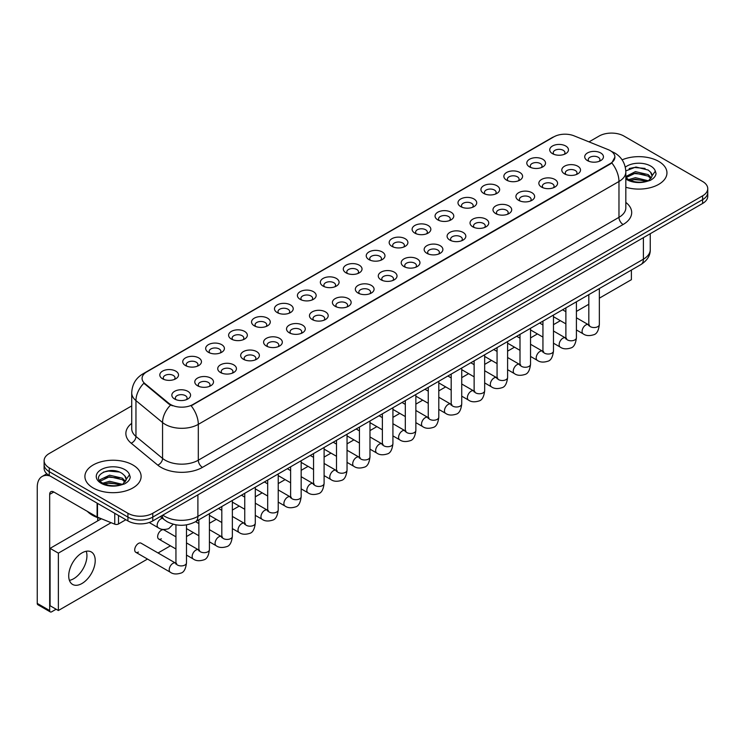 <?xml version="1.0" encoding="UTF-8"?>
<svg xmlns="http://www.w3.org/2000/svg" width="745" height="745" viewBox="0 0 745 745"><rect width="100%" height="100%" fill="white"/><g stroke="black" fill="none" stroke-linecap="round" stroke-linejoin="round"><path stroke-width="1.12" d="M529.537 166.899L529.537 166.899A9.368 5.411 180 0 1 529.537 159.253A9.368 5.411 180 0 1 542.788 159.253A9.368 5.411 180 0 1 542.788 166.899A9.368 5.411 180 0 1 529.537 166.899M541.252 167.616A5.858 3.38 0 0 0 542.015 165.949A5.858 3.38 0 0 0 540.302 163.555A5.858 3.38 0 0 0 533.923 162.82A5.858 3.38 0 0 0 530.31 165.949A5.858 3.38 0 0 0 531.073 167.616M506.6 180.141L506.6 180.141A9.368 5.411 180 0 1 506.6 172.495A9.368 5.411 180 0 1 519.852 172.495A9.368 5.411 180 0 1 519.852 180.141A9.368 5.411 180 0 1 506.6 180.141M518.315 180.858A5.858 3.38 0 0 0 519.079 179.191A5.858 3.38 0 0 0 517.365 176.798A5.858 3.38 0 0 0 510.986 176.062A5.858 3.38 0 0 0 507.373 179.191A5.858 3.38 0 0 0 508.137 180.858M483.663 193.383L483.663 193.383A9.368 5.411 180 0 1 483.663 185.738A9.368 5.411 180 0 1 496.915 185.738A9.368 5.411 180 0 1 496.915 193.383A9.368 5.411 180 0 1 483.663 193.383M495.378 194.1A5.858 3.38 0 0 0 496.142 192.433A5.858 3.38 0 0 0 494.429 190.04A5.858 3.38 0 0 0 488.05 189.305A5.858 3.38 0 0 0 484.436 192.433A5.858 3.38 0 0 0 485.2 194.1M460.727 206.626L460.727 206.626A9.368 5.411 180 0 1 460.727 198.98A9.368 5.411 180 0 1 473.978 198.98A9.368 5.411 180 0 1 473.978 206.626A9.368 5.411 180 0 1 460.727 206.626M472.442 207.343A5.858 3.38 0 0 0 473.205 205.676A5.858 3.38 0 0 0 471.492 203.283A5.858 3.38 0 0 0 465.113 202.547A5.858 3.38 0 0 0 461.49 205.676A5.858 3.38 0 0 0 462.263 207.343M437.79 219.868L437.79 219.868A9.368 5.411 180 0 1 437.79 212.223A9.368 5.411 180 0 1 451.042 212.223A9.368 5.411 180 0 1 451.042 219.868A9.368 5.411 180 0 1 437.79 219.868M449.496 220.585A5.858 3.38 0 0 0 450.269 218.918A5.858 3.38 0 0 0 448.555 216.525A5.858 3.38 0 0 0 442.176 215.789A5.858 3.38 0 0 0 438.554 218.918A5.858 3.38 0 0 0 439.327 220.585M414.853 233.12L414.853 233.12A9.368 5.411 180 0 1 414.853 225.465A9.368 5.411 180 0 1 428.096 225.465A9.368 5.411 180 0 1 428.096 233.12A9.368 5.411 180 0 1 414.853 233.12M426.559 233.837A5.858 3.38 0 0 0 427.332 232.161A5.858 3.38 0 0 0 425.619 229.767A5.858 3.38 0 0 0 419.23 229.032A5.858 3.38 0 0 0 415.617 232.161A5.858 3.38 0 0 0 416.39 233.837M391.917 246.362L391.917 246.362A9.368 5.411 180 0 1 391.917 238.707A9.368 5.411 180 0 1 405.159 238.707A9.368 5.411 180 0 1 405.159 246.362A9.368 5.411 180 0 1 391.917 246.362M403.622 247.079A5.858 3.38 0 0 0 404.395 245.403A5.858 3.38 0 0 0 402.682 243.01A5.858 3.38 0 0 0 396.293 242.283A5.858 3.38 0 0 0 392.68 245.403A5.858 3.38 0 0 0 393.453 247.079M368.98 259.605A9.368 5.411 180 0 1 368.971 259.605A9.368 5.411 180 0 1 368.98 251.95A9.368 5.411 180 0 1 382.222 251.95A9.368 5.411 180 0 1 382.222 259.605A9.368 5.411 180 0 1 368.98 259.605M380.686 260.322A5.858 3.38 0 0 0 381.459 258.645A5.858 3.38 0 0 0 379.736 256.252A5.858 3.38 0 0 0 373.357 255.526A5.858 3.38 0 0 0 369.744 258.645A5.858 3.38 0 0 0 370.516 260.322M346.034 272.847L346.034 272.847A9.368 5.411 180 0 1 346.034 265.192A9.368 5.411 180 0 1 359.286 265.192A9.368 5.411 180 0 1 359.286 272.847A9.368 5.411 180 0 1 346.034 272.847M357.749 273.564A5.858 3.38 0 0 0 358.522 271.888A5.858 3.38 0 0 0 356.799 269.494A5.858 3.38 0 0 0 350.42 268.768A5.858 3.38 0 0 0 346.807 271.888A5.858 3.38 0 0 0 347.57 273.564M323.097 286.089L323.097 286.089A9.368 5.411 180 0 1 323.097 278.434A9.368 5.411 180 0 1 336.349 278.434A9.368 5.411 180 0 1 336.349 286.089A9.368 5.411 180 0 1 323.097 286.089M334.812 286.806A5.858 3.38 0 0 0 335.576 285.13A5.858 3.38 0 0 0 333.862 282.737A5.858 3.38 0 0 0 327.483 282.01A5.858 3.38 0 0 0 323.87 285.13A5.858 3.38 0 0 0 324.634 286.806M300.161 299.332L300.161 299.332A9.368 5.411 180 0 1 300.161 291.677A9.368 5.411 180 0 1 313.412 291.677A9.368 5.411 180 0 1 313.412 299.332A9.368 5.411 180 0 1 300.161 299.332M311.876 300.049A5.858 3.38 0 0 0 312.639 298.373A5.858 3.38 0 0 0 310.926 295.979A5.858 3.38 0 0 0 304.547 295.253A5.858 3.38 0 0 0 300.933 298.373A5.858 3.38 0 0 0 301.697 300.049M277.224 312.574L277.224 312.574A9.368 5.411 180 0 1 277.224 304.919A9.368 5.411 180 0 1 290.476 304.919A9.368 5.411 180 0 1 290.476 312.574A9.368 5.411 180 0 1 277.224 312.574M288.939 313.291A5.858 3.38 0 0 0 289.703 311.615A5.858 3.38 0 0 0 287.989 309.231A5.858 3.38 0 0 0 281.61 308.495A5.858 3.38 0 0 0 277.997 311.615A5.858 3.38 0 0 0 278.76 313.291M254.287 325.816L254.287 325.816A9.368 5.411 180 0 1 254.287 318.171A9.368 5.411 180 0 1 267.539 318.171A9.368 5.411 180 0 1 267.539 325.816A9.368 5.411 180 0 1 254.287 325.816M266.002 326.534A5.858 3.38 0 0 0 266.766 324.857A5.858 3.38 0 0 0 265.052 322.473A5.858 3.38 0 0 0 258.673 321.738A5.858 3.38 0 0 0 255.06 324.857A5.858 3.38 0 0 0 255.824 326.534M231.35 339.059L231.35 339.059A9.368 5.411 180 0 1 231.35 331.413A9.368 5.411 180 0 1 244.602 331.413A9.368 5.411 180 0 1 244.602 339.059A9.368 5.411 180 0 1 231.35 339.059M243.066 339.776A5.858 3.38 0 0 0 243.829 338.1A5.858 3.38 0 0 0 242.116 335.716A5.858 3.38 0 0 0 235.737 334.98A5.858 3.38 0 0 0 232.123 338.1A5.858 3.38 0 0 0 232.887 339.776M208.414 352.301L208.414 352.301A9.368 5.411 180 0 1 208.414 344.656A9.368 5.411 180 0 1 221.665 344.656A9.368 5.411 180 0 1 221.665 352.301A9.368 5.411 180 0 1 208.414 352.301M220.129 353.018A5.858 3.38 0 0 0 220.892 351.342A5.858 3.38 0 0 0 219.179 348.958A5.858 3.38 0 0 0 212.8 348.222A5.858 3.38 0 0 0 209.177 351.342A5.858 3.38 0 0 0 209.95 353.018M185.477 365.544L185.477 365.544A9.368 5.411 180 0 1 185.477 357.898A9.368 5.411 180 0 1 198.719 357.898A9.368 5.411 180 0 1 198.719 365.544A9.368 5.411 180 0 1 185.477 365.544M197.183 366.261A5.858 3.38 0 0 0 197.956 364.584A5.858 3.38 0 0 0 196.242 362.2A5.858 3.38 0 0 0 189.854 361.465A5.858 3.38 0 0 0 186.241 364.584A5.858 3.38 0 0 0 187.014 366.261M162.54 378.786L162.54 378.786A9.368 5.411 180 0 1 162.54 371.14A9.368 5.411 180 0 1 175.783 371.14A9.368 5.411 180 0 1 175.783 378.786A9.368 5.411 180 0 1 162.54 378.786M174.246 379.503A5.858 3.38 0 0 0 175.019 377.827A5.858 3.38 0 0 0 173.306 375.443A5.858 3.38 0 0 0 166.917 374.707A5.858 3.38 0 0 0 163.304 377.827A5.858 3.38 0 0 0 164.077 379.503M552.473 153.656L552.473 153.656A9.368 5.411 180 0 1 552.473 146.011A9.368 5.411 180 0 1 565.725 146.011A9.368 5.411 180 0 1 565.725 153.656A9.368 5.411 180 0 1 552.473 153.656M564.189 154.373A5.858 3.38 0 0 0 564.952 152.706A5.858 3.38 0 0 0 563.239 150.313A5.858 3.38 0 0 0 556.86 149.577A5.858 3.38 0 0 0 553.246 152.706A5.858 3.38 0 0 0 554.01 154.373M564.524 173.855L564.524 173.855A9.368 5.411 180 0 1 564.524 166.209A9.368 5.411 180 0 1 577.775 166.209A9.368 5.411 180 0 1 577.775 173.855A9.368 5.411 180 0 1 564.524 173.855M576.239 174.572A5.858 3.38 0 0 0 577.003 172.905A5.858 3.38 0 0 0 575.289 170.512A5.858 3.38 0 0 0 568.91 169.776A5.858 3.38 0 0 0 565.297 172.905A5.858 3.38 0 0 0 566.06 174.572M541.587 187.097L541.587 187.097A9.368 5.411 180 0 1 541.587 179.452A9.368 5.411 180 0 1 554.839 179.452A9.368 5.411 180 0 1 554.839 187.097A9.368 5.411 180 0 1 541.587 187.097M553.302 187.815A5.858 3.38 0 0 0 554.066 186.148A5.858 3.38 0 0 0 552.352 183.754A5.858 3.38 0 0 0 545.973 183.019A5.858 3.38 0 0 0 542.36 186.148A5.858 3.38 0 0 0 543.124 187.815M518.65 200.34L518.65 200.34A9.368 5.411 180 0 1 518.65 192.694A9.368 5.411 180 0 1 531.902 192.694A9.368 5.411 180 0 1 531.902 200.34A9.368 5.411 180 0 1 518.65 200.34M530.365 201.057A5.858 3.38 0 0 0 531.129 199.39A5.858 3.38 0 0 0 529.416 196.997A5.858 3.38 0 0 0 523.037 196.261A5.858 3.38 0 0 0 519.414 199.39A5.858 3.38 0 0 0 520.187 201.057M495.714 213.582L495.714 213.582A9.368 5.411 180 0 1 495.714 205.937A9.368 5.411 180 0 1 508.956 205.937A9.368 5.411 180 0 1 508.965 213.582A9.368 5.411 180 0 1 495.714 213.582M507.42 214.299A5.858 3.38 0 0 0 508.192 212.632A5.858 3.38 0 0 0 506.479 210.239A5.858 3.38 0 0 0 500.1 209.503A5.858 3.38 0 0 0 496.477 212.632A5.858 3.38 0 0 0 497.25 214.299M472.777 226.825L472.777 226.825A9.368 5.411 180 0 1 472.777 219.179A9.368 5.411 180 0 1 486.019 219.179A9.368 5.411 180 0 1 486.019 226.825A9.368 5.411 180 0 1 472.777 226.825M484.483 227.542A5.858 3.38 0 0 0 485.256 225.875A5.858 3.38 0 0 0 483.542 223.481A5.858 3.38 0 0 0 477.154 222.746A5.858 3.38 0 0 0 473.541 225.875A5.858 3.38 0 0 0 474.314 227.542M449.84 240.076L449.84 240.076A9.368 5.411 180 0 1 449.84 232.421A9.368 5.411 180 0 1 463.083 232.421A9.368 5.411 180 0 1 463.083 240.076A9.368 5.411 180 0 1 449.84 240.076M461.546 240.793A5.858 3.38 0 0 0 462.319 239.117A5.858 3.38 0 0 0 460.606 236.724A5.858 3.38 0 0 0 454.217 235.988A5.858 3.38 0 0 0 450.604 239.117A5.858 3.38 0 0 0 451.377 240.793M426.894 253.319L426.894 253.319A9.368 5.411 180 0 1 426.894 245.664A9.368 5.411 180 0 1 440.146 245.664A9.368 5.411 180 0 1 440.146 253.319A9.368 5.411 180 0 1 426.894 253.319M438.609 254.036A5.858 3.38 0 0 0 439.382 252.359A5.858 3.38 0 0 0 437.66 249.966A5.858 3.38 0 0 0 431.281 249.24A5.858 3.38 0 0 0 427.667 252.359A5.858 3.38 0 0 0 428.44 254.036M403.958 266.561L403.958 266.561A9.368 5.411 180 0 1 403.958 258.906A9.368 5.411 180 0 1 417.209 258.906A9.368 5.411 180 0 1 417.209 266.561A9.368 5.411 180 0 1 403.958 266.561M415.673 267.278A5.858 3.38 0 0 0 416.446 265.602A5.858 3.38 0 0 0 414.723 263.209A5.858 3.38 0 0 0 408.344 262.482A5.858 3.38 0 0 0 404.731 265.602A5.858 3.38 0 0 0 405.494 267.278M381.021 279.803L381.021 279.803A9.368 5.411 180 0 1 381.021 272.149A9.368 5.411 180 0 1 394.273 272.149A9.368 5.411 180 0 1 394.273 279.803A9.368 5.411 180 0 1 381.021 279.803M392.736 280.52A5.858 3.38 0 0 0 393.5 278.844A5.858 3.38 0 0 0 391.786 276.451A5.858 3.38 0 0 0 385.407 275.724A5.858 3.38 0 0 0 381.794 278.844A5.858 3.38 0 0 0 382.558 280.52M358.084 293.046L358.084 293.046A9.368 5.411 180 0 1 358.084 285.391A9.368 5.411 180 0 1 371.336 285.391A9.368 5.411 180 0 1 371.336 293.046A9.368 5.411 180 0 1 358.084 293.046M369.799 293.763A5.858 3.38 0 0 0 370.563 292.087A5.858 3.38 0 0 0 368.849 289.693A5.858 3.38 0 0 0 362.47 288.967A5.858 3.38 0 0 0 358.857 292.087A5.858 3.38 0 0 0 359.621 293.763M335.148 306.288L335.148 306.288A9.368 5.411 180 0 1 335.148 298.633A9.368 5.411 180 0 1 348.399 298.633A9.368 5.411 180 0 1 348.399 306.288A9.368 5.411 180 0 1 335.148 306.288M346.863 307.005A5.858 3.38 0 0 0 347.626 305.329A5.858 3.38 0 0 0 345.913 302.936A5.858 3.38 0 0 0 339.534 302.209A5.858 3.38 0 0 0 335.921 305.329A5.858 3.38 0 0 0 336.684 307.005M312.211 319.531L312.211 319.531A9.368 5.411 180 0 1 312.211 311.876A9.368 5.411 180 0 1 325.463 311.876A9.368 5.411 180 0 1 325.463 319.531A9.368 5.411 180 0 1 312.211 319.531M323.926 320.248A5.858 3.38 0 0 0 324.69 318.571A5.858 3.38 0 0 0 322.976 316.178A5.858 3.38 0 0 0 316.597 315.452A5.858 3.38 0 0 0 312.984 318.571A5.858 3.38 0 0 0 313.747 320.248M289.274 332.773L289.274 332.773A9.368 5.411 180 0 1 289.274 325.118A9.368 5.411 180 0 1 302.526 325.118A9.368 5.411 180 0 1 302.526 332.773A9.368 5.411 180 0 1 289.274 332.773M300.989 333.49A5.858 3.38 0 0 0 301.753 331.814A5.858 3.38 0 0 0 300.039 329.43A5.858 3.38 0 0 0 293.66 328.694A5.858 3.38 0 0 0 290.047 331.814A5.858 3.38 0 0 0 290.811 333.49M266.338 346.015L266.338 346.015A9.368 5.411 180 0 1 266.338 338.37A9.368 5.411 180 0 1 279.589 338.37A9.368 5.411 180 0 1 279.589 346.015A9.368 5.411 180 0 1 266.338 346.015M278.053 346.732A5.858 3.38 0 0 0 278.816 345.056A5.858 3.38 0 0 0 277.103 342.672A5.858 3.38 0 0 0 270.724 341.936A5.858 3.38 0 0 0 267.101 345.056A5.858 3.38 0 0 0 267.874 346.732M243.401 359.258L243.401 359.258A9.368 5.411 180 0 1 243.401 351.612A9.368 5.411 180 0 1 256.643 351.612A9.368 5.411 180 0 1 256.643 359.258A9.368 5.411 180 0 1 243.401 359.258M255.107 359.975A5.858 3.38 0 0 0 255.88 358.298A5.858 3.38 0 0 0 254.166 355.914A5.858 3.38 0 0 0 247.778 355.179A5.858 3.38 0 0 0 244.164 358.298A5.858 3.38 0 0 0 244.937 359.975M220.464 372.5L220.464 372.5A9.368 5.411 180 0 1 220.464 364.854A9.368 5.411 180 0 1 233.707 364.854A9.368 5.411 180 0 1 233.707 372.5A9.368 5.411 180 0 1 220.464 372.5M232.17 373.217A5.858 3.38 0 0 0 232.943 371.541A5.858 3.38 0 0 0 231.229 369.157A5.858 3.38 0 0 0 224.841 368.421A5.858 3.38 0 0 0 221.228 371.541A5.858 3.38 0 0 0 222.001 373.217M197.527 385.742L197.527 385.742A9.368 5.411 180 0 1 197.527 378.097A9.368 5.411 180 0 1 210.77 378.097A9.368 5.411 180 0 1 210.77 385.742A9.368 5.411 180 0 1 197.527 385.742M209.233 386.459A5.858 3.38 0 0 0 210.006 384.783A5.858 3.38 0 0 0 208.293 382.399A5.858 3.38 0 0 0 201.904 381.663A5.858 3.38 0 0 0 198.291 384.783A5.858 3.38 0 0 0 199.064 386.459M174.581 398.985L174.581 398.985A9.368 5.411 180 0 1 174.581 391.339A9.368 5.411 180 0 1 187.833 391.339A9.368 5.411 180 0 1 187.833 398.985A9.368 5.411 180 0 1 174.581 398.985M186.297 399.702A5.858 3.38 0 0 0 187.07 398.026A5.858 3.38 0 0 0 185.347 395.642A5.858 3.38 0 0 0 178.968 394.906A5.858 3.38 0 0 0 175.354 398.026A5.858 3.38 0 0 0 176.118 399.702M587.46 160.613L587.46 160.613A9.368 5.411 180 0 1 587.46 152.967A9.368 5.411 180 0 1 600.712 152.967A9.368 5.411 180 0 1 600.712 160.613A9.368 5.411 180 0 1 587.46 160.613M599.176 161.33A5.858 3.38 0 0 0 599.939 159.663A5.858 3.38 0 0 0 598.226 157.269A5.858 3.38 0 0 0 591.847 156.534A5.858 3.38 0 0 0 588.233 159.663A5.858 3.38 0 0 0 588.997 161.33M608.162 149.624A15.813 9.126 180 0 1 610.276 150.648A15.813 9.126 180 0 1 614.904 157.102A15.813 9.126 180 0 1 610.276 163.555L192.927 404.507A15.813 9.126 180 0 1 168.798 403.287L144.93 383.61A15.813 9.126 180 0 1 142.072 378.367A15.813 9.126 180 0 1 146.7 371.913L553.824 136.866A15.813 9.126 180 0 1 574.069 135.841L608.162 149.624M658.72 161.404A28.105 16.222 0 0 0 622.122 159.84A28.105 16.222 0 0 1 658.72 161.404A28.105 16.222 0 0 1 666.952 172.877A28.105 16.222 0 0 0 658.72 161.404M132.889 464.982A28.105 16.222 0 0 0 102.261 461.472A28.105 16.222 0 0 0 84.911 476.465A28.105 16.222 0 0 0 93.144 487.938A28.105 16.222 0 0 0 123.772 491.449A28.105 16.222 0 0 0 141.122 476.465A28.105 16.222 0 0 0 132.889 464.982A28.105 16.222 0 0 0 102.261 461.472A28.105 16.222 0 0 0 84.911 476.465A28.105 16.222 0 0 0 93.144 487.938A28.105 16.222 0 0 0 123.772 491.449A28.105 16.222 0 0 0 141.122 476.465A28.105 16.222 0 0 0 132.889 464.982M614.904 157.102L611.803 162.913L610.276 164.021L191.148 405.783A20.497 11.836 60 0 1 198.31 424.352A23.421 13.522 180 0 1 165.185 424.352A23.421 13.522 180 0 1 162.559 422.545L135.963 400.614A23.421 13.522 180 0 1 131.725 392.857L131.725 428.71A23.421 13.522 0 0 0 135.963 436.468L162.559 458.399A23.421 13.522 0 0 0 165.185 460.205A23.421 13.522 0 0 0 198.31 460.205L618.974 217.335A23.421 13.522 0 0 0 625.828 207.781L625.828 171.918A23.421 13.522 180 0 1 618.974 181.482A20.497 11.836 -120 0 0 611.803 162.913M131.725 405.895L49.254 453.509A17.563 10.141 0 0 0 44.113 460.68L44.113 468.335A17.563 10.141 0 0 0 49.254 475.506L127.926 520.923L127.926 517.095A17.563 10.141 0 0 0 152.762 517.095L702.61 199.651A17.563 10.141 0 0 0 707.75 192.48A17.563 10.141 0 0 1 702.61 199.651L152.762 517.095A17.563 10.141 0 0 1 127.926 517.095L49.254 471.678L127.926 517.095L127.926 513.277A17.563 10.141 0 0 0 152.762 513.277L702.61 195.823A17.563 10.141 0 0 0 707.75 188.653A17.563 10.141 0 0 0 702.61 181.482L623.938 136.065A17.563 10.141 0 0 0 599.092 136.065L589.016 141.885M44.113 464.508A17.563 10.141 0 0 0 49.254 471.678A17.563 10.141 0 0 1 44.113 464.508M172.346 405.783L168.798 403.986L143.859 383.219A20.497 13.708 129.5 0 0 135.963 400.614L135.963 436.468A5.858 3.921 -50.5 0 1 131.167 443.191A29.279 16.902 180 0 1 131.725 423.346M625.828 187.256A28.105 16.222 0 0 0 666.952 172.877A28.105 16.222 0 0 1 625.828 187.256M44.113 460.68A17.563 10.141 0 0 0 49.254 467.851L127.926 513.277M127.926 520.923A17.563 10.141 0 0 0 152.762 520.923L702.61 203.478A17.563 10.141 0 0 0 707.75 196.308L707.75 188.653M625.828 177.375L628.231 179.387C633.362 182.162 639.415 182.87 646.399 181.51L650.115 180.43C653.691 178.595 655.675 176.304 656.066 173.557L655.33 171.182L652.08 175.745A13.233 7.646 0 0 0 650.581 172.216L648.215 170.056L635.932 167.001L625.809 170.912M651.884 176.658L648.653 180.551M628.622 179.61L635.42 177.692L648.346 180.774M644.928 180.523L634.377 179.619L630.186 180.383L635.42 179.21L646.874 181.408M625.828 176.528L635.42 171.62L648.206 174.609L651.279 177.813M626.024 177.599L635.42 173.138L648.206 176.127L650.767 178.53M650.581 172.216L652.071 175.932M629.19 168.528L634.377 167.476L645.058 168.417M630.168 174.311L634.377 173.548L644.928 174.451M87.351 511.359A29.279 16.902 0 0 0 92.315 515.186A29.279 16.902 0 0 0 101.311 518.725M126.063 480.236L126.259 479.333A13.233 7.646 0 0 0 124.76 475.804L122.394 473.643C110.185 465.01 89.856 476.269 102.41 482.965C107.531 485.74 113.585 486.448 120.569 485.088L124.294 484.008C127.861 482.173 129.844 479.882 130.245 477.135L129.509 474.761L122.823 484.138M102.801 483.198L109.59 481.27L122.515 484.362M119.098 484.11L108.547 483.207L104.356 483.961L109.59 482.788L121.044 484.986M99.83 480.739L100.23 479.594L109.59 475.198L122.376 478.188L125.458 481.391M100.203 481.177L109.59 476.716L122.376 479.706L124.946 482.117M124.76 475.804L126.25 479.51M103.359 472.116L108.547 471.063L119.237 472.004M104.347 477.899L108.547 477.135L119.098 478.039M73.681 578.725A18.737 10.821 120 0 0 86.234 551.263A18.737 10.821 120 0 1 73.681 578.725A18.737 10.821 120 0 1 69.425 580.374A18.737 10.821 120 0 0 73.681 578.725M118.502 515.484L118.502 523.968L125.849 519.731M50.129 476.008A23.421 13.522 -120 0 0 42.102 476.493A23.421 13.522 -120 0 0 37.25 487.221L37.25 603.394L49.673 610.565L49.673 494.391A5.858 3.38 60 0 1 50.884 491.709A5.858 3.38 60 0 1 53.808 491.998L97.101 516.993L97.101 503.126M49.673 610.565A2.924 1.695 120 0 0 50.278 611.906L37.855 604.735A2.924 1.695 -60 0 1 37.25 603.394M50.278 611.906A2.924 1.695 120 0 0 51.74 611.757L56.126 609.224M97.697 520.876L97.697 517.635M118.502 523.968A2.924 1.695 180 0 1 114.758 524.163L97.493 517.179A2.924 1.695 180 0 1 97.101 516.993M186.483 524.871L186.483 562.875C185.756 568.994 183.866 572.411 180.793 573.129C176.444 574.479 172.942 574.171 170.298 572.216A5.271 3.045 -60 0 1 169.488 567.997A5.271 3.045 -60 0 1 172.933 563.35A5.271 3.045 -60 0 1 173.166 563.229A5.271 3.045 -60 0 1 175.569 563.09L141.075 543.179A5.271 3.045 120 0 0 138.44 543.44A5.271 3.045 120 0 0 134.994 548.087A5.271 3.045 120 0 0 135.804 552.306A5.271 3.045 120 0 0 138.44 552.045M175.941 536.828L164.012 529.937A5.271 3.045 120 0 0 161.376 530.198A5.271 3.045 120 0 0 157.931 534.845A5.271 3.045 120 0 0 158.741 539.063A5.271 3.045 120 0 0 161.376 538.803M81.969 583.503A18.737 10.821 120 0 0 94.205 566.992A18.737 10.821 120 0 0 91.337 551.98A18.737 10.821 120 0 0 81.969 552.911A18.737 10.821 120 0 0 69.723 569.422A18.737 10.821 120 0 0 72.6 584.434A18.737 10.821 120 0 0 81.969 583.503M599.353 298.177L631.388 279.682L631.388 270.062M111.117 522.692L58.361 553.144L58.361 610.518L147.501 559.057M158.033 552.976L170.437 545.815M186.483 536.549L193.374 532.573M209.419 523.307L216.311 519.33M232.356 510.064L239.247 506.088M255.293 496.822L262.184 492.845M278.23 483.579L285.121 479.603M301.166 470.337L308.058 466.361M324.103 457.095L330.994 453.118M347.04 443.852L353.931 439.876M369.976 430.61L376.868 426.624M392.922 417.368L399.814 413.382M415.859 404.125L422.75 400.139M438.796 390.883L445.687 386.897M461.732 377.64L468.624 373.655M484.669 364.389L491.56 360.412M507.606 351.146L514.497 347.17M530.542 337.904L537.434 333.928M553.479 324.662L560.37 320.685M576.416 311.419L588.82 304.267M101.376 518.753L50.083 548.367L50.083 605.732L58.361 610.518M58.361 553.144L50.083 548.367M192.927 404.507L192.927 404.982M168.798 403.287L168.798 403.986M144.93 383.61L144.93 384.299M610.276 163.555L610.276 164.021M202.454 467.376A5.858 3.38 60 0 1 198.31 460.205L198.31 424.352L618.974 181.482L618.974 217.335A5.858 3.38 60 0 0 623.109 224.515L202.454 467.376A29.279 16.902 180 0 1 161.05 467.376A29.279 16.902 180 0 1 157.763 465.122L131.167 443.191M625.828 171.918C625.437 163.5 621.73 157.186 614.727 152.976L611.766 151.533A20.497 9.601 112 0 0 611.496 151.44M144.958 373.115A20.497 11.836 -120 0 0 142.835 373.916C135.823 378.115 132.126 384.429 131.725 392.857M142.835 373.916L552.101 137.62A20.497 11.836 60 0 1 553.656 136.959M170.549 405.066A20.497 13.708 129.5 0 0 162.559 422.545L162.559 458.399A5.858 3.921 -50.5 0 1 157.763 465.122M625.828 202.417A29.279 16.902 180 0 1 623.109 224.515M152.762 513.277L152.762 520.923M702.61 195.823L702.61 203.478M49.254 467.851L49.254 475.506M162.829 515.112A23.421 13.522 0 0 0 164.775 516.378A23.421 13.522 0 0 0 197.9 516.378L643.401 259.176A23.421 13.522 0 0 0 650.255 249.612C650.432 255.423 647.331 260.396 640.97 264.531L195.469 521.742A11.715 6.761 60 0 0 197.9 516.378L197.9 494.866M643.401 237.655L643.401 259.176A11.715 6.761 60 0 1 640.97 264.531M162.196 515.475A11.715 7.832 129.5 0 0 164.291 519.731L160.389 516.518M599.353 288.557L599.353 324.503A5.271 3.045 180 0 1 597.574 326.785A5.271 3.045 180 0 1 590.357 326.655A5.271 3.045 180 0 1 588.82 324.503L588.643 325.639L589.118 325.248M599.353 324.503C598.635 330.622 596.736 334.039 593.672 334.756C589.314 336.107 585.821 335.799 583.167 333.844A5.271 3.045 -60 0 1 582.366 329.625A5.271 3.045 -60 0 1 585.803 324.978A5.271 3.045 -60 0 1 586.036 324.857A5.271 3.045 -60 0 1 588.438 324.718L589.509 325.146M576.416 301.799L576.416 337.746A5.271 3.045 180 0 1 574.637 340.027A5.271 3.045 180 0 1 567.42 339.897A5.271 3.045 180 0 1 565.883 337.746L565.706 338.882L566.181 338.491M576.416 337.746C575.699 343.864 573.799 347.282 570.735 347.999C566.377 349.349 562.885 349.042 560.231 347.096A5.271 3.045 -60 0 1 559.43 342.868A5.271 3.045 -60 0 1 562.866 338.221A5.271 3.045 -60 0 1 563.099 338.1A5.271 3.045 -60 0 1 565.502 337.96L566.572 338.388M553.479 315.042L553.479 350.988A5.271 3.045 180 0 1 551.7 353.27A5.271 3.045 180 0 1 544.483 353.139A5.271 3.045 180 0 1 542.937 350.988L542.77 352.124L543.245 351.733M553.479 350.988C552.762 357.106 550.862 360.524 547.798 361.241C543.44 362.591 539.939 362.284 537.294 360.338A5.271 3.045 -60 0 1 536.484 356.11A5.271 3.045 -60 0 1 539.929 351.463A5.271 3.045 -60 0 1 540.162 351.342A5.271 3.045 -60 0 1 542.565 351.202L543.636 351.631M530.542 328.294L530.542 364.231A5.271 3.045 180 0 1 528.754 366.512A5.271 3.045 180 0 1 521.547 366.382A5.271 3.045 180 0 1 520.001 364.231L519.833 365.367L520.308 364.985M530.542 364.231C529.825 370.349 527.926 373.767 524.862 374.484C520.504 375.834 517.002 375.527 514.357 373.58A5.271 3.045 -60 0 1 513.547 369.352A5.271 3.045 -60 0 1 516.993 364.715A5.271 3.045 -60 0 1 517.226 364.584A5.271 3.045 -60 0 1 519.628 364.445L520.699 364.873M507.606 341.536L507.606 377.473A5.271 3.045 180 0 1 505.818 379.754A5.271 3.045 180 0 1 498.61 379.624A5.271 3.045 180 0 1 497.064 377.473L496.896 378.609L497.371 378.227M507.606 377.473C506.879 383.591 504.989 387.009 501.925 387.726C497.567 389.076 494.065 388.769 491.421 386.823A5.271 3.045 -60 0 1 490.61 382.595A5.271 3.045 -60 0 1 494.056 377.957A5.271 3.045 -60 0 1 494.289 377.827A5.271 3.045 -60 0 1 496.692 377.696L497.762 378.115M655.33 171.182A16.753 9.666 0 0 0 650.683 166.042A16.753 9.666 0 0 0 625.297 167.187M625.828 178.968A16.753 9.666 0 0 0 627.001 179.713A16.753 9.666 0 0 0 646.399 181.51M129.509 474.761A16.753 9.666 0 0 0 124.862 469.62A16.753 9.666 0 0 0 101.171 469.62A16.753 9.666 0 0 0 101.171 483.3A16.753 9.666 0 0 0 120.569 485.088M49.673 494.391L53.808 491.998M97.493 503.35L97.493 517.179M114.758 524.163L114.758 513.314M484.669 354.778L484.669 390.715A5.271 3.045 180 0 1 482.881 392.997A5.271 3.045 180 0 1 475.673 392.866A5.271 3.045 180 0 1 474.127 390.715L473.96 391.851L474.435 391.47M484.669 390.715C483.943 396.834 482.052 400.251 478.979 400.968C474.63 402.319 471.129 402.021 468.484 400.065A5.271 3.045 -60 0 1 467.674 395.837A5.271 3.045 -60 0 1 471.119 391.2A5.271 3.045 -60 0 1 471.352 391.069A5.271 3.045 -60 0 1 473.755 390.939L474.826 391.358M461.732 368.021L461.732 403.958A5.271 3.045 180 0 1 459.944 406.239A5.271 3.045 180 0 1 452.737 406.109A5.271 3.045 180 0 1 451.191 403.958L451.023 405.103L451.489 404.712M461.732 403.958C461.006 410.076 459.116 413.494 456.042 414.211C451.694 415.561 448.192 415.263 445.547 413.307A5.271 3.045 -60 0 1 444.737 409.079A5.271 3.045 -60 0 1 448.183 404.442A5.271 3.045 -60 0 1 448.416 404.312A5.271 3.045 -60 0 1 450.818 404.181L451.889 404.6M438.796 381.263L438.796 417.2A5.271 3.045 180 0 1 437.008 419.482A5.271 3.045 180 0 1 429.8 419.351A5.271 3.045 180 0 1 428.254 417.2L428.086 418.345L428.552 417.954M438.796 417.2C438.069 423.328 436.179 426.745 433.106 427.462C428.757 428.803 425.255 428.505 422.611 426.55A5.271 3.045 -60 0 1 421.8 422.322A5.271 3.045 -60 0 1 425.246 417.684A5.271 3.045 -60 0 1 425.479 417.554A5.271 3.045 -60 0 1 427.881 417.424L428.943 417.843M415.859 394.505L415.859 430.442A5.271 3.045 180 0 1 414.071 432.733A5.271 3.045 180 0 1 406.863 432.594A5.271 3.045 180 0 1 405.317 430.442L405.15 431.588L405.615 431.197M415.859 430.442C415.133 436.57 413.242 439.988 410.169 440.705C405.82 442.046 402.319 441.748 399.674 439.792A5.271 3.045 -60 0 1 398.864 435.564A5.271 3.045 -60 0 1 402.309 430.927A5.271 3.045 -60 0 1 402.542 430.796A5.271 3.045 -60 0 1 404.935 430.666L406.006 431.085M392.922 407.748L392.922 443.694A5.271 3.045 180 0 1 391.134 445.976A5.271 3.045 180 0 1 383.926 445.845A5.271 3.045 180 0 1 382.381 443.694L382.213 444.83L382.679 444.439M392.922 443.694C392.196 449.812 390.296 453.23 387.232 453.947C382.883 455.288 379.382 454.99 376.737 453.035A5.271 3.045 -60 0 1 375.927 448.816A5.271 3.045 -60 0 1 379.363 444.169A5.271 3.045 -60 0 1 379.605 444.039A5.271 3.045 -60 0 1 381.999 443.908L383.07 444.327M369.976 420.99L369.976 456.936A5.271 3.045 180 0 1 368.198 459.218A5.271 3.045 180 0 1 360.98 459.088A5.271 3.045 180 0 1 359.444 456.936L359.276 458.073L359.742 457.681M369.976 456.936C369.259 463.055 367.36 466.472 364.296 467.19C359.947 468.531 356.445 468.233 353.791 466.277A5.271 3.045 -60 0 1 352.99 462.058A5.271 3.045 -60 0 1 356.427 457.411A5.271 3.045 -60 0 1 356.659 457.281A5.271 3.045 -60 0 1 359.062 457.151L360.133 457.57M347.04 434.233L347.04 470.179A5.271 3.045 180 0 1 345.261 472.46A5.271 3.045 180 0 1 338.044 472.33A5.271 3.045 180 0 1 336.507 470.179L336.33 471.315L336.805 470.924M347.04 470.179C346.323 476.297 344.423 479.715 341.359 480.432C337.001 481.773 333.509 481.475 330.854 479.519A5.271 3.045 -60 0 1 330.054 475.301A5.271 3.045 -60 0 1 333.49 470.654A5.271 3.045 -60 0 1 333.723 470.523A5.271 3.045 -60 0 1 336.125 470.393L337.196 470.812M324.103 447.475L324.103 483.421A5.271 3.045 180 0 1 322.324 485.703A5.271 3.045 180 0 1 315.107 485.572A5.271 3.045 180 0 1 313.561 483.421L313.394 484.557L313.869 484.166M324.103 483.421C323.386 489.539 321.486 492.957 318.422 493.674C314.064 495.015 310.572 494.717 307.918 492.762A5.271 3.045 -60 0 1 307.108 488.543A5.271 3.045 -60 0 1 310.553 483.896A5.271 3.045 -60 0 1 310.786 483.766A5.271 3.045 -60 0 1 313.189 483.635L314.26 484.054M301.166 460.717L301.166 496.664A5.271 3.045 180 0 1 299.388 498.945A5.271 3.045 180 0 1 292.17 498.815A5.271 3.045 180 0 1 290.625 496.664L290.457 497.8L290.932 497.409M301.166 496.664C300.449 502.782 298.549 506.2 295.486 506.917C291.127 508.258 287.626 507.96 284.981 506.004A5.271 3.045 -60 0 1 284.171 501.785A5.271 3.045 -60 0 1 287.617 497.139A5.271 3.045 -60 0 1 287.849 497.008A5.271 3.045 -60 0 1 290.252 496.878L291.323 497.297M278.23 473.96L278.23 509.906A5.271 3.045 180 0 1 276.442 512.188A5.271 3.045 180 0 1 269.234 512.057A5.271 3.045 180 0 1 267.688 509.906L267.52 511.042L267.995 510.651M278.23 509.906C277.503 516.024 275.613 519.442 272.549 520.159C268.191 521.509 264.689 521.202 262.044 519.246A5.271 3.045 -60 0 1 261.234 515.028A5.271 3.045 -60 0 1 264.68 510.381A5.271 3.045 -60 0 1 264.913 510.26A5.271 3.045 -60 0 1 267.315 510.12L268.386 510.539M255.293 487.202L255.293 523.148A5.271 3.045 180 0 1 253.505 525.43A5.271 3.045 180 0 1 246.297 525.3A5.271 3.045 180 0 1 244.751 523.148L244.583 524.284L245.058 523.893M255.293 523.148C254.567 529.267 252.676 532.684 249.603 533.401C245.254 534.752 241.753 534.444 239.108 532.489A5.271 3.045 -60 0 1 238.298 528.27A5.271 3.045 -60 0 1 241.743 523.623A5.271 3.045 -60 0 1 241.976 523.502A5.271 3.045 -60 0 1 244.379 523.363L245.45 523.791M232.356 500.444L232.356 536.391A5.271 3.045 180 0 1 230.568 538.672A5.271 3.045 180 0 1 223.36 538.542A5.271 3.045 180 0 1 221.814 536.391L221.647 537.527L222.122 537.136M232.356 536.391C231.63 542.509 229.739 545.927 226.666 546.644C222.317 547.994 218.816 547.687 216.171 545.731A5.271 3.045 -60 0 1 215.361 541.513A5.271 3.045 -60 0 1 218.806 536.866A5.271 3.045 -60 0 1 219.039 536.745A5.271 3.045 -60 0 1 221.442 536.605L222.513 537.033M209.419 513.687L209.419 549.633A5.271 3.045 180 0 1 207.632 551.915A5.271 3.045 180 0 1 200.424 551.784A5.271 3.045 180 0 1 198.878 549.633L198.71 550.769L199.176 550.378M209.419 549.633C208.693 555.751 206.803 559.169 203.73 559.886C199.381 561.236 195.879 560.929 193.234 558.974A5.271 3.045 -60 0 1 192.424 554.755A5.271 3.045 -60 0 1 195.87 550.108A5.271 3.045 -60 0 1 196.103 549.987A5.271 3.045 -60 0 1 198.505 549.847L199.576 550.276M186.483 562.875A5.271 3.045 180 0 1 184.695 565.157A5.271 3.045 180 0 1 177.487 565.027A5.271 3.045 180 0 1 175.941 562.875L175.773 564.012L176.239 563.62M149.196 522.506L158.247 527.73A5.271 3.045 -60 0 1 157.437 523.511A5.271 3.045 -60 0 1 160.883 518.865A5.271 3.045 -60 0 1 161.116 518.743A5.271 3.045 -60 0 1 162.624 518.362M552.101 137.62L555.863 135.869M195.469 521.742C186.045 526.473 176.621 526.473 167.197 521.742L164.291 519.731M650.255 249.612L650.255 233.697M583.167 333.844L576.416 329.951M565.883 323.861L553.479 316.709M588.82 294.647L588.82 324.503M588.438 324.718L576.416 317.78M565.883 311.699L562.587 309.79M560.231 347.096L553.479 343.194M542.937 337.103L530.542 329.951M565.883 307.89L565.883 337.746M565.502 337.96L553.479 331.022M542.937 324.941L539.641 323.032M537.294 360.338L530.542 356.436M520.001 350.355L507.606 343.194M542.937 321.132L542.937 350.988M542.565 351.202L530.542 344.264M520.001 338.183L516.704 336.274M514.357 373.58L507.606 369.678M497.064 363.597L484.669 356.436M520.001 334.375L520.001 364.231M519.628 364.445L507.606 357.507M497.064 351.426L493.767 349.517M491.421 386.823L484.669 382.921M474.127 376.84L461.732 369.678M497.064 347.617L497.064 377.473M496.692 377.696L484.669 370.749M474.127 364.668L470.831 362.759M42.102 476.493L46.842 473.764M468.484 400.065L461.732 396.163M451.191 390.082L438.796 382.921M474.127 360.859L474.127 390.715M473.755 390.939L461.732 383.992M451.191 377.911L447.894 376.002M445.547 413.307L438.796 409.405M428.254 403.324L415.859 396.163M451.191 374.102L451.191 403.958M450.818 404.181L438.796 397.234M428.254 391.153L424.957 389.253M422.611 426.55L415.859 422.648M405.317 416.567L392.922 409.405M428.254 387.344L428.254 417.2M427.881 417.424L415.859 410.476M405.317 404.395L402.021 402.496M399.674 439.792L392.922 435.89M382.381 429.809L369.976 422.648M405.317 400.587L405.317 430.442M404.935 430.666L392.922 423.719M382.381 417.638L379.084 415.738M376.737 453.035L369.976 449.133M359.444 443.051L347.04 435.89M382.381 413.829L382.381 443.694M381.999 443.908L369.976 436.961M359.444 430.88L356.147 428.98M353.791 466.277L347.04 462.375M336.507 456.294L324.103 449.133M359.444 427.071L359.444 456.936M359.062 457.151L347.04 450.213M336.507 444.122L333.211 442.223M330.854 479.519L324.103 475.617M313.561 469.536L301.166 462.375M336.507 440.314L336.507 470.179M336.125 470.393L324.103 463.455M313.561 457.365L310.265 455.465M307.918 492.762L301.166 488.869M290.625 482.779L278.23 475.617M313.561 453.556L313.561 483.421M313.189 483.635L301.166 476.698M290.625 470.607L287.328 468.707M284.981 506.004L278.23 502.111M267.688 496.021L255.293 488.869M290.625 466.798L290.625 496.664M290.252 496.878L278.23 489.94M267.688 483.85L264.391 481.95M262.044 519.246L255.293 515.354M244.751 509.263L232.356 502.111M267.688 480.05L267.688 509.906M267.315 510.12L255.293 503.182M244.751 497.092L241.454 495.192M239.108 532.489L232.356 528.596M221.814 522.506L209.419 515.354M244.751 493.292L244.751 523.148M244.379 523.363L232.356 516.425M221.814 510.334L218.518 508.435M216.171 545.731L209.419 541.839M198.878 535.748L186.483 528.596M221.814 506.535L221.814 536.391M221.442 536.605L209.419 529.667M198.878 523.577L195.581 521.677M193.234 558.974L186.483 555.081M175.941 548.99L158.741 539.063M198.878 519.777L198.878 549.633M198.505 549.847L186.483 542.909M170.298 572.216L135.804 552.306M175.941 524.825L175.941 562.875M175.569 563.09L176.63 563.518M97.697 519.824L98.61 520.355M158.247 527.73C160.846 529.676 164.338 529.984 168.743 528.643L173.166 524.21M161.544 517.468L160.147 516.657"/></g></svg>
